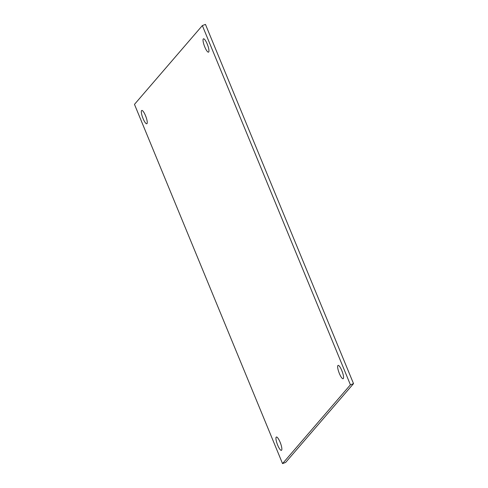 <?xml version="1.0" encoding="UTF-8"?>
<svg xmlns="http://www.w3.org/2000/svg" width="488" height="488" viewBox="0 0 488 488"><rect width="100%" height="100%" fill="white"/><g stroke="black" fill="none" stroke-linecap="round" stroke-linejoin="round"><path stroke-width="0.73" d="M207.235 44.06A7.119 1.671 -110.7 0 0 207.87 45.738M207.229 44.048A7.119 1.671 69.3 0 1 208.51 52.143A7.119 1.671 69.3 0 1 204.429 46.073A7.119 1.671 69.3 0 1 203.484 38.82A7.119 1.671 69.3 0 1 207.229 44.048M341.838 370.63A7.119 1.671 69.3 0 1 343.119 378.725A7.119 1.671 69.3 0 1 339.038 372.655A7.119 1.671 69.3 0 1 338.086 365.402A7.119 1.671 69.3 0 1 341.838 370.63A7.119 1.671 -110.7 0 0 342.472 372.314M280.13 442.256A7.119 1.671 69.3 0 1 281.411 450.351A7.119 1.671 69.3 0 1 277.33 444.281A7.119 1.671 69.3 0 1 276.385 437.028A7.119 1.671 69.3 0 1 280.13 442.256A7.119 1.671 -110.7 0 0 280.765 443.94M145.522 115.68A7.119 1.671 69.3 0 1 146.803 123.769A7.119 1.671 69.3 0 1 142.722 117.699A7.119 1.671 69.3 0 1 141.776 110.453A7.119 1.671 69.3 0 1 145.522 115.68A7.119 1.671 -110.7 0 0 146.162 117.364M353.525 383.635L205.46 24.4L202.349 25.571L134.474 104.365L282.54 463.6L285.651 462.429L353.525 383.635L350.421 384.806L202.349 25.571M282.54 463.6L350.421 384.806"/></g></svg>

